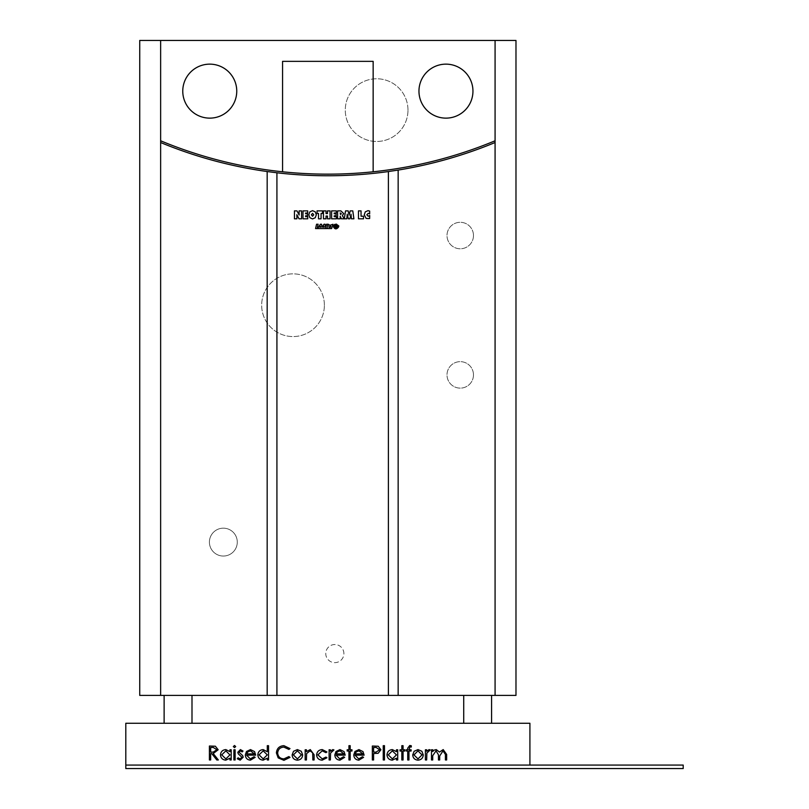 <?xml version="1.0" encoding="UTF-8"?>
<svg xmlns="http://www.w3.org/2000/svg" width="809" height="809" viewBox="0 0 809 809"><rect width="100%" height="100%" fill="white"/><g stroke="black" fill="none" stroke-linecap="round" stroke-linejoin="round"><path stroke-width="0.61" stroke-dasharray="4.04 3.03" d="M338.192 227.521L336.008 228.573L333.581 227.096C335.057 229.523 336.736 229.443 338.607 226.854L338.809 225.964L336.675 224.437L334.522 225.519L337.849 225.974L334.016 225.489L336.463 224.113L334.572 224.467L333.743 225.559L336.069 227.157L338.263 225.893L336.473 224.831L338.465 226.045L336.089 227.42L333.611 225.964L336.028 227.733L338.384 226.884L336.079 227.986L333.601 226.54L336.018 228.3L338.192 227.521M327.766 228.573L331.629 228.573L332.984 224.275L330.183 225.185C331.407 226.894 331.002 227.562 328.939 227.187L328.929 227.147C330.537 226.318 330.294 225.347 328.201 224.245L326.543 224.245L325.714 227.744L325.107 224.245L323.984 224.245L322.063 227.208L321.547 224.245L320.425 224.245L318.352 227.45L317.371 227.45L318.129 224.245L316.582 224.245L315.561 228.573L327.008 228.573L327.261 227.511L327.766 228.573M327.706 225.418L328.272 225.893L327.473 226.368L327.706 225.418M320.526 226.196L320.688 227.147L319.899 227.147L320.526 226.196M324.045 226.196L324.207 227.147L323.428 227.147L324.045 226.196M209.41 542.111A13.935 13.935 0 0 1 223.345 528.176A13.935 13.935 0 0 1 237.28 542.111A13.935 13.935 0 0 1 223.345 556.046A13.935 13.935 0 0 1 209.41 542.111A13.935 13.935 0 0 1 223.345 528.176A13.935 13.935 0 0 1 237.28 542.111A13.935 13.935 0 0 1 223.345 556.046A13.935 13.935 0 0 1 209.41 542.111M407.979 110.125A31.349 31.349 0 0 0 376.63 78.766A31.349 31.349 0 0 0 345.281 110.125A31.349 31.349 0 0 0 376.63 141.474A31.349 31.349 0 0 0 407.979 110.125A31.349 31.349 0 0 0 376.63 78.766A31.349 31.349 0 0 0 345.281 110.125A31.349 31.349 0 0 0 376.63 141.474A31.349 31.349 0 0 0 407.979 110.125M473.477 374.891A13.237 13.237 0 0 0 460.24 361.653A13.237 13.237 0 0 0 447.003 374.891A13.237 13.237 0 0 0 460.24 388.128A13.237 13.237 0 0 0 473.477 374.891A13.237 13.237 0 0 0 460.24 361.653A13.237 13.237 0 0 0 447.003 374.891A13.237 13.237 0 0 0 460.24 388.128A13.237 13.237 0 0 0 473.477 374.891M473.477 235.54A13.237 13.237 0 0 0 460.24 222.303A13.237 13.237 0 0 0 447.003 235.54A13.237 13.237 0 0 0 460.24 248.778A13.237 13.237 0 0 0 473.477 235.54A13.237 13.237 0 0 0 460.24 222.303A13.237 13.237 0 0 0 447.003 235.54A13.237 13.237 0 0 0 460.24 248.778A13.237 13.237 0 0 0 473.477 235.54M324.379 305.215A31.349 31.349 0 0 0 293.02 273.857A31.349 31.349 0 0 0 261.671 305.215A31.349 31.349 0 0 0 293.02 336.564A31.349 31.349 0 0 0 324.379 305.215A31.349 31.349 0 0 0 293.02 273.857A31.349 31.349 0 0 0 261.671 305.215A31.349 31.349 0 0 0 293.02 336.564A31.349 31.349 0 0 0 324.379 305.215M343.886 653.591A9.061 9.061 0 0 0 334.825 644.53A9.061 9.061 0 0 0 325.764 653.591A9.061 9.061 0 0 0 334.825 662.642A9.061 9.061 0 0 0 343.886 653.591A9.061 9.061 0 0 0 334.825 644.53A9.061 9.061 0 0 0 325.764 653.591A9.061 9.061 0 0 0 334.825 662.642A9.061 9.061 0 0 0 343.886 653.591M472.952 91.134A27 27 0 0 1 445.961 118.134A27 27 0 0 1 418.961 91.134A27 27 0 0 1 445.961 64.144A27 27 0 0 1 472.952 91.134M182.763 91.134A27 27 0 0 0 209.764 118.134A27 27 0 0 0 236.754 91.134A27 27 0 0 0 209.764 64.144A27 27 0 0 0 182.763 91.134M529.915 765.071L125.8 765.071L683.201 765.071L683.201 768.55L125.8 768.55L125.8 765.071L529.915 765.071L529.915 723.266L125.8 723.266L125.8 765.071M184.867 765.071L189.508 765.071M234.206 765.203L249.85 765.203L234.206 765.071M256.756 765.203L272.411 765.203L256.756 765.071M277.103 765.071L281.744 765.071M323.994 765.071L328.636 765.071M370.664 765.071L360.399 765.071M374.911 765.071L379.552 765.071M452.403 765.071L461.676 765.071M473.841 765.071L472.274 765.071L473.841 765.071M478.534 765.071L483.175 765.071M513.796 765.203L509.124 765.203L513.796 765.071M522.907 765.203L529.673 765.071L522.907 765.071M585.049 765.071L593.31 765.071M633.225 765.203L639.99 765.071L633.225 765.071M612.514 765.071L617.166 765.071M608.479 765.203L603.807 765.203L608.479 765.071M564.733 765.071L569.374 765.071M547.531 765.071L554.661 765.071M539.643 765.203L533.242 765.203L539.643 765.071M499.234 765.203L505.999 765.071L499.234 765.071M431.632 765.071L436.273 765.071M414.441 765.071L421.56 765.071M411.083 765.071L409.526 765.071L411.083 765.071M411.761 765.203L408.858 765.203L411.761 765.071M393.649 765.203L388.977 765.203L393.649 765.071M344.705 765.203L351.46 765.071L344.705 765.071M312.547 765.203L319.302 765.071L312.547 765.071M298.015 765.203L291.614 765.203L298.015 765.071M214.567 765.071L216.316 765.071M198.933 765.071L206.062 765.071M176.888 765.203L169.455 765.071L176.888 765.071M368.014 210.664L369.662 211.078L369.662 213.869L368.196 213.354L366.831 214.81L368.156 216.236L369.713 215.518L369.632 218.531L367.984 218.915L366.133 218.43L364.252 214.8L365.304 211.847L368.014 210.664M363.514 216.236L363.514 218.814L358.468 218.814L358.468 210.876L361.047 210.876L361.047 216.236L363.514 216.236M352.785 210.876L353.907 218.814L351.419 218.814L351.005 214.223L349.872 218.814L348.355 218.814L347.223 214.223L346.808 218.814L344.321 218.814L345.524 210.876L348.153 210.876L349.114 215.164L350.166 210.876L352.785 210.876M340.184 216.225L340.184 218.814L337.606 218.814L337.606 210.876L340.882 210.876L343.694 213.566L342.349 215.619L344.209 218.814L341.408 218.814L340.184 216.225M307.754 216.65L307.754 218.814L303.011 218.814L303.011 210.876L307.703 210.876L307.703 213.04L305.59 213.04L305.59 213.758L307.511 213.758L307.511 215.821L305.59 215.821L305.59 216.65L307.754 216.65M296.923 215.952L296.923 218.814L294.446 218.814L294.446 210.876L296.954 210.876L299.158 215.032L299.087 210.876L301.565 210.876L301.565 218.814L299.027 218.814L296.842 214.698L296.923 215.952M312.557 210.664L315.267 211.857L316.329 214.79L315.247 217.732L312.557 218.915L309.857 217.722L308.795 214.79L309.857 211.857L312.557 210.664M321.082 213.455L321.082 218.814L318.503 218.814L318.503 213.455L317.057 213.455L317.057 210.876L322.528 210.876L322.528 213.455L321.082 213.455M326.037 216.033L326.037 218.814L323.458 218.814L323.458 210.876L326.037 210.876L326.037 213.556L327.483 213.556L327.483 210.876L330.062 210.876L330.062 218.814L327.483 218.814L327.483 216.033L326.037 216.033M336.362 216.65L336.362 218.814L331.619 218.814L331.619 210.876L336.301 210.876L336.301 213.04L334.198 213.04L334.198 213.758L336.109 213.758L336.109 215.821L334.198 215.821L334.198 216.65L336.362 216.65M463.719 723.266L463.719 695.396L491.589 695.396L491.589 723.266L463.719 723.266L491.589 723.266M463.719 695.396L491.589 695.396M164.126 695.396L164.126 723.266L191.996 723.266L191.996 695.396L164.126 695.396L191.996 695.396M164.126 723.266L191.996 723.266M373.151 171.791L373.151 61.353L282.574 61.353L282.574 171.791M515.98 40.45L515.98 695.396L139.735 695.396L139.735 40.45L515.98 40.45M495.078 140.786A435.657 435.657 0 0 1 160.637 140.786L160.637 142.526A437.264 437.264 0 0 0 495.078 142.526L495.078 140.786M311.374 214.8L312.567 216.236L313.75 214.8L312.567 213.354L311.374 214.8M340.579 212.939L340.184 214.486L341.317 213.718L340.579 212.939M633.275 765.203L638.422 765.203L633.285 765.071M617.166 765.203L621.848 765.071M621.848 765.203L623.233 765.071M623.233 765.203L617.358 765.071M617.358 765.203L610.957 765.071M610.957 765.203L612.423 765.071M612.423 765.203L617.398 765.071M617.398 765.203L622.525 765.071M622.525 765.203L623.911 765.071M623.911 765.203L612.514 765.203M612.686 765.203L622.343 765.203L612.686 765.071M593.533 765.203L601.572 765.071M601.572 765.203L599.874 765.071M599.874 765.203L597.305 765.071M597.305 765.203L589.407 765.071M589.407 765.203L586.758 765.071M586.758 765.203L585.049 765.203M590.257 765.203L596.476 765.203L590.257 765.071M569.374 765.203L574.056 765.071M574.056 765.203L575.452 765.071M575.452 765.203L563.165 765.071M563.165 765.203L564.631 765.071M564.631 765.203L574.734 765.071M574.734 765.203L576.119 765.071M576.119 765.203L564.733 765.203M564.894 765.203L574.552 765.203L564.894 765.071M554.661 765.203L549.099 765.071M549.099 765.203L554.559 765.071M554.559 765.203L547.531 765.203M522.958 765.203L528.105 765.203L522.958 765.071M499.284 765.203L504.432 765.203L499.295 765.071M483.175 765.203L487.857 765.071M487.857 765.203L489.253 765.071M489.253 765.203L483.367 765.071M483.367 765.203L476.966 765.071M476.966 765.203L478.432 765.071M478.432 765.203L483.408 765.071M483.408 765.203L488.535 765.071M488.535 765.203L489.92 765.071M489.92 765.203L478.534 765.203M478.695 765.203L488.353 765.203L478.695 765.071M472.274 765.203L473.841 765.203L472.274 765.203M461.676 765.203L453.96 765.071M453.96 765.203L461.797 765.071M461.797 765.203L454.607 765.071M454.607 765.203L452.403 765.203M436.273 765.203L440.966 765.071M440.966 765.203L442.351 765.071M442.351 765.203L436.476 765.071M436.476 765.203L430.075 765.071M430.075 765.203L431.531 765.071M431.531 765.203L436.506 765.071M436.506 765.203L441.633 765.071M441.633 765.203L443.019 765.071M443.019 765.203L431.632 765.203M431.794 765.203L441.461 765.203L431.794 765.071M421.56 765.203L415.998 765.071M415.998 765.203L421.438 765.071M421.438 765.203L414.441 765.203M409.526 765.203L411.083 765.203L409.526 765.203M401.042 765.203L395.237 765.071M395.237 765.203L396.926 765.071M396.926 765.203L401.153 765.071M401.153 765.203L405.38 765.071M405.38 765.203L407.069 765.071M407.069 765.203L401.264 765.203M379.552 765.203L384.245 765.071M384.245 765.203L385.63 765.071M385.63 765.203L373.343 765.071M373.343 765.203L374.81 765.071M374.81 765.203L384.912 765.071M384.912 765.203L386.298 765.071M386.298 765.203L374.911 765.203M375.073 765.203L384.74 765.203L375.073 765.071M360.399 765.203L361.866 765.071M361.866 765.203L369.106 765.071M369.106 765.203L368.479 765.071M368.479 765.203L362.483 765.071M362.483 765.203L361.512 765.071M361.512 765.203L365.799 765.071M365.799 765.203L370.441 765.071M370.441 765.203L369.035 765.071M369.035 765.203L365.628 765.071M365.628 765.203L363.079 765.071M363.079 765.203L364.222 765.071M364.222 765.203L366.568 765.071M366.568 765.203L370.664 765.203M328.636 765.203L333.328 765.071M333.328 765.203L334.714 765.071M334.714 765.203L322.427 765.071M322.427 765.203L323.893 765.071M323.893 765.203L333.996 765.071M333.996 765.203L335.381 765.071M335.381 765.203L323.994 765.203M324.156 765.203L333.824 765.203L324.156 765.071M281.744 765.203L286.426 765.071M286.426 765.203L287.822 765.071M287.822 765.203L281.937 765.071M281.937 765.203L275.535 765.071M275.535 765.203L277.002 765.071M277.002 765.203L281.977 765.071M281.977 765.203L287.104 765.071M287.104 765.203L288.489 765.071M288.489 765.203L277.103 765.203M277.265 765.203L286.922 765.203L277.265 765.071M216.316 765.203L226.004 765.071M226.004 765.203L227.744 765.071M227.744 765.203L214.567 765.203M221.16 765.203L226.186 765.203L221.16 765.203M206.062 765.203L200.501 765.071M200.501 765.203L205.931 765.071M205.931 765.203L198.933 765.203M189.508 765.203L194.2 765.071M194.2 765.203L195.586 765.071M195.586 765.203L189.71 765.071M189.71 765.203L183.309 765.071M183.309 765.203L184.776 765.071M184.776 765.203L189.751 765.071M189.751 765.203L194.868 765.071M194.868 765.203L196.253 765.071M196.253 765.203L184.867 765.203M185.028 765.203L194.696 765.203L185.028 765.071M178.84 765.203L171.023 765.203L178.84 765.071M431.48 759.964L431.48 749.781L432.724 749.781L432.724 751.551L434.14 750.115L436.243 749.599L439.479 752.067L443.211 749.599L446.659 754.453L446.659 759.964L445.415 759.964L445.415 754.443L442.998 750.853L439.692 756L439.692 759.964L438.448 759.964L438.448 754.787L436.021 750.853L432.724 755.677L432.724 759.964L431.48 759.964M425.403 759.964L425.403 749.781L426.656 749.781L426.656 751.278L429.134 749.599L430.226 749.953L426.879 753.048L426.656 759.964L425.403 759.964M414.117 751.288L417.99 749.599L421.863 751.278L423.259 754.898C422.965 758.124 421.206 759.873 417.99 760.147C414.774 759.873 413.015 758.134 412.721 754.898L414.117 751.288M417.99 758.893L422.005 754.908L417.99 750.853L413.965 754.908L417.99 758.893M409.769 745.494L411.285 745.756L411.285 747.061L410.021 746.747L408.97 749.781L411.114 749.781L411.114 751.035L408.97 751.035L408.97 759.964L407.716 759.964L407.716 751.035L406.29 751.035L406.29 749.781L407.716 749.781L407.716 748.153L409.769 745.494M401.82 749.781L401.82 745.676L403.074 745.676L403.074 749.781L404.854 749.781L404.854 751.035L403.074 751.035L403.074 759.964L401.82 759.964L401.82 751.035L400.03 751.035L400.03 749.781L401.82 749.781M396.461 749.781L397.715 749.781L397.715 759.964L396.461 759.964L396.461 758.205L392.304 760.147C389.058 759.843 387.289 758.084 386.995 754.848C387.329 751.632 389.109 749.882 392.345 749.599L396.461 751.662L396.461 749.781M392.345 758.893L396.461 754.898L392.355 750.853L388.239 754.858L392.345 758.893M383.244 759.964L383.244 745.676L384.487 745.676L384.487 759.964L383.244 759.964M372.342 759.964L372.342 746.029L378.248 746.242L380.918 749.771L378.137 753.3L373.596 753.533L373.596 759.964L372.342 759.964M379.664 749.771L376.145 747.455L373.596 747.455L373.596 752.107L376.033 752.137L379.664 749.771M358.731 758.893L362.472 756.749L363.585 757.335L358.883 760.147C355.707 759.873 353.998 758.124 353.766 754.898L354.939 751.5L358.913 749.599L363.019 751.612L364.121 755.141L355.009 755.141L358.731 758.893M355.141 753.887L362.877 753.887L358.984 750.853L356.354 751.804L355.141 753.887M348.942 749.781L348.942 745.676L350.186 745.676L350.186 749.781L351.976 749.781L351.976 751.035L350.186 751.035L350.186 759.964L348.942 759.964L348.942 751.035L347.152 751.035L347.152 749.781L348.942 749.781M339.79 758.893L343.542 756.749L344.654 757.335L339.952 760.147C336.766 759.873 335.068 758.124 334.825 754.898L335.998 751.5L339.982 749.599L344.078 751.612L345.19 755.141L336.079 755.141L339.79 758.893M336.21 753.887L343.936 753.887L340.043 750.853L337.414 751.804L336.21 753.887M329.111 759.964L329.111 749.781L330.355 749.781L330.355 751.278L332.843 749.599L333.935 749.953L330.578 753.048L330.355 759.964L329.111 759.964M322.306 749.599L326.967 751.986L325.916 752.643L322.215 750.853L317.856 754.848L322.215 758.893L325.916 757.103L326.967 757.79L322.204 760.147C318.857 759.964 316.986 758.235 316.602 754.959C316.986 751.591 318.877 749.801 322.306 749.599M305.165 759.964L305.165 749.781L306.419 749.781L306.419 751.622L310.292 749.599L314.104 754.767L314.104 759.964L312.85 759.964L312.699 752.855L310.08 750.853L306.611 753.553L306.419 759.964L305.165 759.964M293.525 751.288L297.399 749.599L301.272 751.278L302.667 754.898C302.374 758.124 300.614 759.873 297.399 760.147C294.183 759.873 292.423 758.134 292.13 754.898L293.525 751.288M297.399 758.893L301.413 754.908L297.399 750.853L293.374 754.908L297.399 758.893M283.908 745.676L289.986 748.588L288.894 749.427L283.828 747.101C280.086 747.364 278.033 749.336 277.659 753.007C278.053 756.728 280.136 758.69 283.908 758.893L288.894 756.567L289.986 757.396L283.919 760.318L278.175 757.881L276.405 752.916C276.85 748.396 279.348 745.979 283.908 745.676M267.294 745.676L268.548 745.676L268.548 759.964L267.294 759.964L267.294 758.205L263.137 760.147C259.901 759.843 258.132 758.084 257.828 754.848C258.162 751.632 259.942 749.882 263.178 749.599L267.294 751.753L267.294 745.676M263.178 758.893L267.294 754.898L263.188 750.853L259.072 754.858L263.178 758.893M250.284 758.893L254.036 756.749L255.148 757.335L250.446 760.147C247.261 759.873 245.562 758.124 245.319 754.898L246.492 751.5L250.477 749.599L254.572 751.612L255.684 755.141L246.573 755.141L250.284 758.893M246.705 753.887L254.43 753.887L250.537 750.853L247.918 751.804L246.705 753.887M229.958 749.781L231.202 749.781L231.202 759.964L229.958 759.964L229.958 758.205L225.792 760.147C222.556 759.843 220.786 758.084 220.483 754.848C220.817 751.632 222.606 749.882 225.832 749.599L229.958 751.662L229.958 749.781M225.842 758.893L229.958 754.898L225.853 750.853L221.737 754.858L225.842 758.893M233.346 746.576L234.509 745.494L235.672 746.576L234.509 747.637L233.346 746.576M233.882 759.964L233.882 749.781L235.136 749.781L235.136 759.964L233.882 759.964M240.394 749.599L242.993 751.055L242.154 751.925L240.394 750.853L239.07 752.228L242.7 755.626L243.175 757.204L240.192 760.147L237.28 758.761L238.109 757.821L240.131 758.893L241.921 757.254L238.281 753.846L237.816 752.279L240.394 749.599M209.41 759.964L209.41 746.029L215.356 746.222L218.167 749.761L213.222 753.533L218.339 759.964L216.802 759.964L211.675 753.533L210.664 753.533L210.664 759.964L209.41 759.964M216.913 749.751L213.273 747.455L210.664 747.455L210.664 752.107L213.212 752.127L216.913 749.751"/><path stroke-width="1.21" d="M338.192 227.521L336.008 228.573L333.581 227.096C335.057 229.523 336.736 229.443 338.607 226.854L338.809 225.964L336.675 224.437L334.522 225.519L337.849 225.974L334.016 225.489L336.463 224.113L334.572 224.467L333.743 225.559L336.069 227.157L338.263 225.893L336.473 224.831L338.465 226.045L336.089 227.42L333.611 225.964L336.028 227.733L338.384 226.884L336.079 227.986L333.601 226.54L336.018 228.3L338.192 227.521M327.766 228.573L331.629 228.573L332.984 224.275L330.183 225.185C331.407 226.894 331.002 227.562 328.939 227.187L328.929 227.147C330.537 226.318 330.294 225.347 328.201 224.245L326.543 224.245L325.714 227.744L325.107 224.245L323.984 224.245L322.063 227.208L321.547 224.245L320.425 224.245L318.352 227.45L317.371 227.45L318.129 224.245L316.582 224.245L315.561 228.573L327.008 228.573L327.261 227.511L327.766 228.573M327.706 225.418L328.272 225.893L327.473 226.368L327.706 225.418M320.526 226.196L320.688 227.147L319.899 227.147L320.526 226.196M324.045 226.196L324.207 227.147L323.428 227.147L324.045 226.196M472.952 91.134A27 27 0 0 1 445.961 118.134A27 27 0 0 1 418.961 91.134A27 27 0 0 1 445.961 64.144A27 27 0 0 1 472.952 91.134M182.763 91.134A27 27 0 0 0 209.764 118.134A27 27 0 0 0 236.754 91.134A27 27 0 0 0 209.764 64.144A27 27 0 0 0 182.763 91.134M160.637 695.396L139.735 695.396L139.735 40.45L515.98 40.45L515.98 695.396L495.078 695.396L495.078 140.786A435.657 435.657 0 0 1 373.151 171.791L373.151 61.353L282.574 61.353L282.574 171.791A435.657 435.657 0 0 1 160.637 140.786L160.637 695.396L495.078 695.396M160.637 40.45L160.637 140.786M495.078 140.786L495.078 40.45M240.394 749.599L242.993 751.055L242.154 751.925L240.394 750.853L239.07 752.228L242.7 755.626L243.175 757.204L240.192 760.147L237.28 758.761L238.109 757.821L240.131 758.893L241.921 757.254L238.281 753.846L237.816 752.279L240.394 749.599M233.346 746.576L234.509 745.494L235.672 746.576L234.509 747.637L233.346 746.576M250.284 758.893L254.036 756.749L255.148 757.335L250.446 760.147C247.261 759.873 245.562 758.124 245.319 754.898L246.492 751.5L250.477 749.599L254.572 751.612L255.684 755.141L246.573 755.141L250.284 758.893M283.908 745.676L289.986 748.588L288.894 749.427L283.828 747.101C280.086 747.364 278.033 749.336 277.659 753.007C278.053 756.728 280.136 758.69 283.908 758.893L288.894 756.567L289.986 757.396L283.919 760.318L278.175 757.881L276.405 752.916C276.85 748.396 279.348 745.979 283.908 745.676M305.165 759.964L305.165 749.781L306.419 749.781L306.419 751.622L310.292 749.599L314.104 754.767L314.104 759.964L312.85 759.964L312.699 752.855L310.08 750.853L306.611 753.553L306.419 759.964L305.165 759.964M329.111 759.964L329.111 749.781L330.355 749.781L330.355 751.278L332.843 749.599L333.935 749.953L330.578 753.048L330.355 759.964L329.111 759.964M348.942 749.781L348.942 745.676L350.186 745.676L350.186 749.781L351.976 749.781L351.976 751.035L350.186 751.035L350.186 759.964L348.942 759.964L348.942 751.035L347.152 751.035L347.152 749.781L348.942 749.781M372.342 759.964L372.342 746.029L378.248 746.242L380.918 749.771L378.137 753.3L373.596 753.533L373.596 759.964L372.342 759.964M396.461 749.781L397.715 749.781L397.715 759.964L396.461 759.964L396.461 758.205L392.304 760.147C389.058 759.843 387.289 758.084 386.995 754.848C387.329 751.632 389.109 749.882 392.345 749.599L396.461 751.662L396.461 749.781M409.769 745.494L411.285 745.756L411.285 747.061L410.021 746.747L408.97 749.781L411.114 749.781L411.114 751.035L408.97 751.035L408.97 759.964L407.716 759.964L407.716 751.035L406.29 751.035L406.29 749.781L407.716 749.781L407.716 748.153L409.769 745.494M425.403 759.964L425.403 749.781L426.656 749.781L426.656 751.278L429.134 749.599L430.226 749.953L426.879 753.048L426.656 759.964L425.403 759.964M529.915 765.071L529.915 723.266L125.8 723.266L125.8 765.071L683.201 765.071L683.201 768.55L125.8 768.55L125.8 765.071M431.48 759.964L431.48 749.781L432.724 749.781L432.724 751.551L434.14 750.115L436.243 749.599L439.479 752.067L443.211 749.599L446.659 754.453L446.659 759.964L445.415 759.964L445.415 754.443L442.998 750.853L439.692 756L439.692 759.964L438.448 759.964L438.448 754.787L436.021 750.853L432.724 755.677L432.724 759.964L431.48 759.964M414.117 751.288L417.99 749.599L421.863 751.278L423.259 754.898C422.965 758.124 421.206 759.873 417.99 760.147C414.774 759.873 413.015 758.134 412.721 754.898L414.117 751.288M401.82 749.781L401.82 745.676L403.074 745.676L403.074 749.781L404.854 749.781L404.854 751.035L403.074 751.035L403.074 759.964L401.82 759.964L401.82 751.035L400.03 751.035L400.03 749.781L401.82 749.781M383.244 759.964L383.244 745.676L384.487 745.676L384.487 759.964L383.244 759.964M358.731 758.893L362.472 756.749L363.585 757.335L358.883 760.147C355.707 759.873 353.998 758.124 353.766 754.898L354.939 751.5L358.913 749.599L363.019 751.612L364.121 755.141L355.009 755.141L358.731 758.893M339.79 758.893L343.542 756.749L344.654 757.335L339.952 760.147C336.766 759.873 335.068 758.124 334.825 754.898L335.998 751.5L339.982 749.599L344.078 751.612L345.19 755.141L336.079 755.141L339.79 758.893M322.306 749.599L326.967 751.986L325.916 752.643L322.215 750.853L317.856 754.848L322.215 758.893L325.916 757.103L326.967 757.79L322.204 760.147C318.857 759.964 316.986 758.235 316.602 754.959C316.986 751.591 318.877 749.801 322.306 749.599M293.525 751.288L297.399 749.599L301.272 751.278L302.667 754.898C302.374 758.124 300.614 759.873 297.399 760.147C294.183 759.873 292.423 758.134 292.13 754.898L293.525 751.288M267.294 745.676L268.548 745.676L268.548 759.964L267.294 759.964L267.294 758.205L263.137 760.147C259.901 759.843 258.132 758.084 257.828 754.848C258.162 751.632 259.942 749.882 263.178 749.599L267.294 751.753L267.294 745.676M229.958 749.781L231.202 749.781L231.202 759.964L229.958 759.964L229.958 758.205L225.792 760.147C222.556 759.843 220.786 758.084 220.483 754.848C220.817 751.632 222.606 749.882 225.832 749.599L229.958 751.662L229.958 749.781M233.882 759.964L233.882 749.781L235.136 749.781L235.136 759.964L233.882 759.964M209.41 759.964L209.41 746.029L215.356 746.222L218.167 749.761L213.222 753.533L218.339 759.964L216.802 759.964L211.675 753.533L210.664 753.533L210.664 759.964L209.41 759.964M398.159 695.396L398.159 170.072L388.401 171.548A437.264 437.264 0 0 1 276.921 172.782L276.921 695.396M388.401 171.548L388.401 695.396M463.719 695.396L463.719 723.266M491.589 695.396L491.589 723.266M191.996 695.396L191.996 723.266M164.126 695.396L164.126 723.266M160.637 142.526A437.264 437.264 0 0 0 267.172 171.528L267.172 695.396M373.151 171.791A435.657 435.657 0 0 1 282.574 171.791M398.159 170.072A437.264 437.264 0 0 0 495.078 142.526M276.921 172.782L267.172 171.528M296.923 218.814L294.446 218.814L294.446 210.876L296.954 210.876L299.158 215.032L299.087 210.876L301.565 210.876L301.565 218.814L299.027 218.814L296.842 214.698L296.923 218.814M307.754 218.814L303.011 218.814L303.011 210.876L307.703 210.876L307.703 213.04L305.59 213.04L305.59 213.758L307.511 213.758L307.511 215.821L305.59 215.821L305.59 216.65L307.754 216.65L307.754 218.814M315.267 211.857L316.329 214.79L315.247 217.732L312.557 218.915L309.857 217.722L308.795 214.79L309.857 211.857L312.557 210.664L315.267 211.857M312.567 216.236L313.75 214.8L312.567 213.354L311.374 214.8L312.567 216.236M321.082 218.814L318.503 218.814L318.503 213.455L317.057 213.455L317.057 210.876L322.528 210.876L322.528 213.455L321.082 213.455L321.082 218.814M326.037 218.814L323.458 218.814L323.458 210.876L326.037 210.876L326.037 213.556L327.483 213.556L327.483 210.876L330.062 210.876L330.062 218.814L327.483 218.814L327.483 216.033L326.037 216.033L326.037 218.814M336.362 218.814L331.619 218.814L331.619 210.876L336.301 210.876L336.301 213.04L334.198 213.04L334.198 213.758L336.109 213.758L336.109 215.821L334.198 215.821L334.198 216.65L336.362 216.65L336.362 218.814M340.184 218.814L337.606 218.814L337.606 210.876L340.882 210.876L343.694 213.566L342.349 215.619L344.209 218.814L341.408 218.814L340.184 216.225L340.184 218.814M340.184 212.939L340.579 214.486L341.317 213.718L340.184 212.939M353.907 218.814L351.419 218.814L351.005 214.223L349.872 218.814L348.355 218.814L347.223 214.223L346.808 218.814L344.321 218.814L345.524 210.876L348.153 210.876L349.114 215.164L350.166 210.876L352.785 210.876L353.907 218.814M363.514 218.814L358.468 218.814L358.468 210.876L361.047 210.876L361.047 216.236L363.514 216.236L363.514 218.814M369.662 211.078L369.662 213.869L368.196 213.354L366.831 214.81L368.156 216.236L369.713 215.518L369.632 218.531L366.133 218.43L364.252 214.8L365.304 211.847L368.014 210.664L369.662 211.078M422.005 754.908L417.99 750.853L413.965 754.908L417.99 758.893L422.005 754.908M396.461 754.898L392.355 750.853L388.239 754.858L392.345 758.893L396.461 754.898M376.145 747.455L373.596 747.455L373.596 752.107L376.033 752.137L379.664 749.771L376.145 747.455M355.141 753.887L362.877 753.887L358.984 750.853L356.354 751.804L355.141 753.887M336.21 753.887L343.936 753.887L340.043 750.853L337.414 751.804L336.21 753.887M301.413 754.908L297.399 750.853L293.374 754.908L297.399 758.893L301.413 754.908M267.294 754.898L263.188 750.853L259.072 754.858L263.178 758.893L267.294 754.898M246.705 753.887L254.43 753.887L250.537 750.853L247.918 751.804L246.705 753.887M229.958 754.898L225.853 750.853L221.737 754.858L225.842 758.893L229.958 754.898M213.273 747.455L210.664 747.455L210.664 752.107L213.212 752.127L216.913 749.751L213.273 747.455"/></g></svg>
